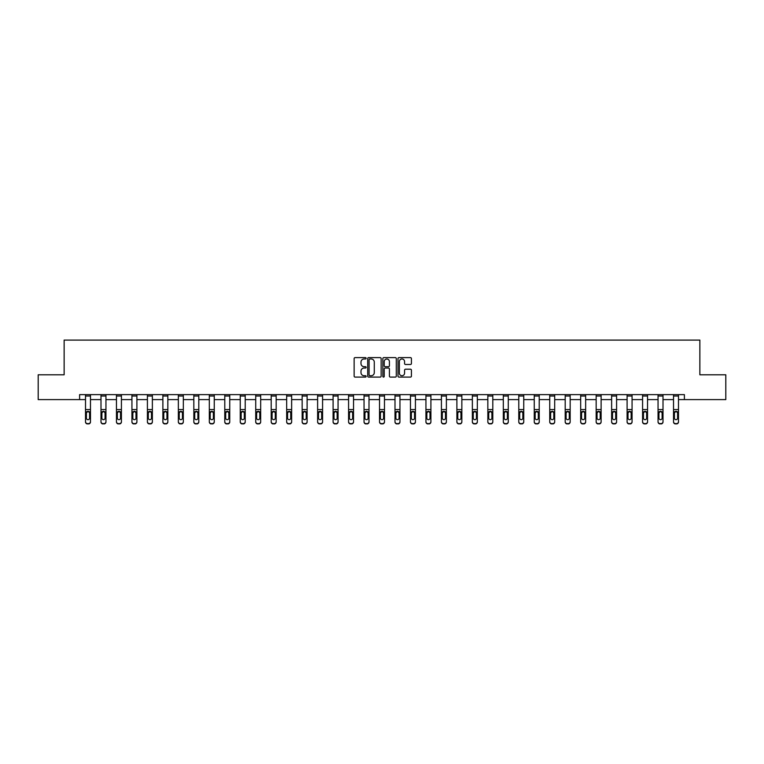 <?xml version="1.0" encoding="UTF-8"?>
<svg xmlns="http://www.w3.org/2000/svg" width="764" height="764" viewBox="0 0 764 764"><rect width="100%" height="100%" fill="white"/><g stroke="black" fill="none" stroke-linecap="round" stroke-linejoin="round"><path stroke-width="1.15" d="M366.128 358.306A0.678 0.678 0 0 0 365.45 357.619L355.107 357.619A0.974 0.974 0 0 0 354.133 358.593L354.133 376.127A0.974 0.974 0 0 0 355.107 377.091L365.45 377.091A0.678 0.678 0 0 0 366.128 376.413A0.678 0.678 0 0 0 365.45 375.735L364.113 375.735A3.113 3.113 0 0 1 360.99 372.612L360.99 371.161A3.113 3.113 0 0 1 364.113 368.038L365.45 368.038A0.678 0.678 0 0 0 366.128 367.36A0.678 0.678 0 0 0 365.45 366.682L364.113 366.682A3.113 3.113 0 0 1 360.99 363.559L360.99 362.098A3.113 3.113 0 0 1 364.113 358.984L365.45 358.984A0.678 0.678 0 0 0 366.128 358.306M410.459 364.485A0.974 0.974 0 0 0 411.424 363.511L411.424 358.593A0.974 0.974 0 0 0 410.459 357.619L398.97 357.619A0.974 0.974 0 0 0 397.996 358.593L397.996 376.127A0.974 0.974 0 0 0 398.97 377.091L410.459 377.091A0.974 0.974 0 0 0 411.424 376.127L411.424 370.187A0.974 0.974 0 0 0 410.459 369.213L405.541 369.213A0.974 0.974 0 0 0 404.567 370.187L404.567 373.128A2.607 2.607 0 0 1 401.959 375.735A2.607 2.607 0 0 1 399.352 373.128L399.352 361.592A2.607 2.607 0 0 1 401.959 358.984A2.607 2.607 0 0 1 404.567 361.592L404.567 363.511A0.974 0.974 0 0 0 405.541 364.485L410.459 364.485M79.609 399.601L38.2 399.601L38.2 374.799L64.138 374.799L64.138 340.085L699.862 340.085L699.862 374.799L725.8 374.799L725.8 399.601L684.391 399.601L684.391 394.635L79.609 394.635L79.609 399.601L85.511 399.601M381.15 358.593A0.974 0.974 0 0 0 380.176 357.619L368.687 357.619A0.974 0.974 0 0 0 367.713 358.593L367.713 376.127A0.974 0.974 0 0 0 368.687 377.091L380.176 377.091A0.974 0.974 0 0 0 381.15 376.127L381.15 358.593M383.824 357.619L395.313 357.619A0.974 0.974 0 0 1 396.287 358.593L396.287 376.127A0.974 0.974 0 0 1 395.313 377.091L390.394 377.091A0.974 0.974 0 0 1 389.42 376.127L389.42 369.012A0.974 0.974 0 0 0 388.446 368.038L385.19 368.038A0.974 0.974 0 0 0 384.216 369.012L384.216 376.413A0.678 0.678 0 0 1 383.538 377.091A0.678 0.678 0 0 1 382.85 376.413L382.85 358.593A0.974 0.974 0 0 1 383.824 357.619M90.477 399.601L100.991 399.601M105.948 399.601L116.462 399.601M121.419 399.601L131.933 399.601M136.899 399.601L147.414 399.601M152.37 399.601L162.885 399.601M167.841 399.601L178.356 399.601M183.322 399.601L193.836 399.601M198.793 399.601L209.307 399.601M214.264 399.601L224.778 399.601M229.744 399.601L240.259 399.601M245.215 399.601L255.73 399.601M260.686 399.601L271.201 399.601M276.157 399.601L286.672 399.601M291.638 399.601L302.152 399.601M307.109 399.601L317.623 399.601M322.58 399.601L333.094 399.601M338.06 399.601L348.575 399.601M353.531 399.601L364.046 399.601M369.002 399.601L379.517 399.601M384.483 399.601L394.998 399.601M399.954 399.601L410.469 399.601M415.425 399.601L425.94 399.601M430.906 399.601L441.42 399.601M446.377 399.601L456.891 399.601M461.848 399.601L472.362 399.601M477.328 399.601L487.843 399.601M492.799 399.601L503.314 399.601M508.27 399.601L518.785 399.601M523.741 399.601L534.256 399.601M539.222 399.601L549.736 399.601M554.693 399.601L565.207 399.601M570.164 399.601L580.678 399.601M585.644 399.601L596.159 399.601M601.115 399.601L611.63 399.601M616.586 399.601L627.101 399.601M632.067 399.601L642.581 399.601M647.538 399.601L658.052 399.601M663.009 399.601L673.523 399.601M678.489 399.601L684.391 399.601M369.757 358.984A0.678 0.678 0 0 0 369.079 359.672L369.079 375.048A0.678 0.678 0 0 0 369.757 375.735L371.17 375.735A3.113 3.113 0 0 0 374.284 372.612L374.284 362.098A3.113 3.113 0 0 0 371.17 358.984L369.757 358.984M389.42 361.639A2.607 2.607 0 0 0 386.823 359.032A2.607 2.607 0 0 0 384.216 361.639L384.216 365.708A0.974 0.974 0 0 0 385.19 366.682L388.446 366.682A0.974 0.974 0 0 0 389.42 365.708L389.42 361.639M85.511 412.455L85.511 421.642A1.986 1.967 0 0 0 87.497 423.609L88.49 423.609A1.986 1.967 0 0 0 90.477 421.642L90.477 421.948A1.986 1.967 180 0 1 88.49 423.915L88.49 423.609M89.579 418.405L89.579 418.099A1.585 1.576 180 0 1 87.994 419.675A1.585 1.576 180 0 1 86.408 418.099L86.408 412.875L86.408 418.099A1.585 1.576 180 0 0 87.994 419.675M85.511 421.642L85.511 394.654L90.477 394.654L90.477 412.14L87.994 411.28L89.579 412.751M86.58 412.14L86.408 412.875L87.994 411.28L85.511 412.14M90.477 412.14L90.477 421.948M87.497 423.609L88.49 423.915M87.497 423.915A1.986 1.967 180 0 1 85.511 421.948M89.579 412.875L89.579 418.099M100.991 412.455L100.991 421.642A1.986 1.967 0 0 0 102.968 423.609L103.961 423.609A1.986 1.967 0 0 0 105.948 421.642L105.948 421.948A1.986 1.967 180 0 1 103.961 423.915L103.961 423.609M105.06 418.405L105.06 418.099A1.585 1.576 180 0 1 103.465 419.675A1.585 1.576 180 0 1 101.879 418.099L101.879 412.875L101.879 418.099A1.585 1.576 180 0 0 103.465 419.675M100.991 421.642L100.991 394.654L105.948 394.654L105.948 412.14L103.465 411.28L105.06 412.751M102.061 412.14L101.879 412.875L103.465 411.28L100.991 412.14M116.462 412.455L116.462 421.642A1.986 1.967 0 0 0 118.449 423.609L119.442 423.609A1.986 1.967 0 0 0 121.419 421.642L121.419 421.948A1.986 1.967 180 0 1 119.442 423.915L119.442 423.609M120.531 418.405L120.531 418.099A1.585 1.576 180 0 1 118.945 419.675A1.585 1.576 180 0 1 117.36 418.099L117.36 412.875L117.36 418.099A1.585 1.576 180 0 0 118.945 419.675M116.462 421.642L116.462 394.654L121.419 394.654L121.419 412.14L118.945 411.28L120.531 412.751M117.532 412.14L117.36 412.875L118.945 411.28L116.462 412.14M105.948 412.14L105.948 421.948M102.968 423.609L103.961 423.915M102.968 423.915A1.986 1.967 180 0 1 100.991 421.948M105.06 412.875L105.06 418.099M121.419 412.14L121.419 421.948M118.449 423.609L119.442 423.915M118.449 423.915A1.986 1.967 180 0 1 116.462 421.948M120.531 412.875L120.531 418.099M131.933 412.455L131.933 421.642A1.986 1.967 0 0 0 133.92 423.609L134.913 423.609A1.986 1.967 0 0 0 136.899 421.642L136.899 421.948A1.986 1.967 180 0 1 134.913 423.915L134.913 423.609M136.002 418.405L136.002 418.099A1.585 1.576 180 0 1 134.416 419.675A1.585 1.576 180 0 1 132.831 418.099L132.831 412.875L132.831 418.099A1.585 1.576 180 0 0 134.416 419.675M131.933 421.642L131.933 394.654L136.899 394.654L136.899 412.14L134.416 411.28L136.002 412.751M133.003 412.14L132.831 412.875L134.416 411.28L131.933 412.14M136.899 412.14L136.899 421.948M133.92 423.609L134.913 423.915M133.92 423.915A1.986 1.967 180 0 1 131.933 421.948M136.002 412.875L136.002 418.099M147.414 412.455L147.414 421.642A1.986 1.967 0 0 0 149.391 423.609L150.384 423.609A1.986 1.967 0 0 0 152.37 421.642L152.37 421.948A1.986 1.967 180 0 1 150.384 423.915L150.384 423.609M151.482 418.405L151.482 418.099A1.585 1.576 180 0 1 149.887 419.675A1.585 1.576 180 0 1 148.302 418.099L148.302 412.875L148.302 418.099A1.585 1.576 180 0 0 149.887 419.675M147.414 421.642L147.414 394.654L152.37 394.654L152.37 412.14L149.887 411.28L151.482 412.751M148.483 412.14L148.302 412.875L149.887 411.28L147.414 412.14M152.37 412.14L152.37 421.948M149.391 423.609L150.384 423.915M149.391 423.915A1.986 1.967 180 0 1 147.414 421.948M151.482 412.875L151.482 418.099M162.885 412.455L162.885 421.642A1.986 1.967 0 0 0 164.871 423.609L165.864 423.609A1.986 1.967 0 0 0 167.841 421.642L167.841 421.948A1.986 1.967 180 0 1 165.864 423.915L165.864 423.609M166.953 418.405L166.953 418.099A1.585 1.576 180 0 1 165.368 419.675A1.585 1.576 180 0 1 163.773 418.099L163.773 412.875L163.773 418.099A1.585 1.576 180 0 0 165.368 419.675M162.885 421.642L162.885 394.654L167.841 394.654L167.841 412.14L165.368 411.28L166.953 412.751M163.954 412.14L163.773 412.875L165.368 411.28L162.885 412.14M167.841 412.14L167.841 421.948M164.871 423.609L165.864 423.915M164.871 423.915A1.986 1.967 180 0 1 162.885 421.948M166.953 412.875L166.953 418.099M178.356 412.455L178.356 421.642A1.986 1.967 0 0 0 180.342 423.609L181.335 423.609A1.986 1.967 0 0 0 183.322 421.642L183.322 421.948A1.986 1.967 180 0 1 181.335 423.915L181.335 423.609M182.424 418.405L182.424 418.099A1.585 1.576 180 0 1 180.839 419.675A1.585 1.576 180 0 1 179.253 418.099L179.253 412.875L179.253 418.099A1.585 1.576 180 0 0 180.839 419.675M178.356 421.642L178.356 394.654L183.322 394.654L183.322 412.14L180.839 411.28L182.424 412.751M179.425 412.14L179.253 412.875L180.839 411.28L178.356 412.14M183.322 412.14L183.322 421.948M180.342 423.609L181.335 423.915M180.342 423.915A1.986 1.967 180 0 1 178.356 421.948M182.424 412.875L182.424 418.099M193.836 412.455L193.836 421.642A1.986 1.967 0 0 0 195.813 423.609L196.806 423.609A1.986 1.967 0 0 0 198.793 421.642L198.793 421.948A1.986 1.967 180 0 1 196.806 423.915L196.806 423.609M197.895 418.405L197.895 418.099A1.585 1.576 180 0 1 196.31 419.675A1.585 1.576 180 0 1 194.725 418.099L194.725 412.875L194.725 418.099A1.585 1.576 180 0 0 196.31 419.675M193.836 421.642L193.836 394.654L198.793 394.654L198.793 412.14L196.31 411.28L197.895 412.751M194.896 412.14L194.725 412.875L196.31 411.28L193.836 412.14M198.793 412.14L198.793 421.948M195.813 423.609L196.806 423.915M195.813 423.915A1.986 1.967 180 0 1 193.836 421.948M197.895 412.875L197.895 418.099M209.307 412.455L209.307 421.642A1.986 1.967 0 0 0 211.294 423.609L212.287 423.609A1.986 1.967 0 0 0 214.264 421.642L214.264 421.948A1.986 1.967 180 0 1 212.287 423.915L212.287 423.609M213.376 418.405L213.376 418.099A1.585 1.576 180 0 1 211.79 419.675A1.585 1.576 180 0 1 210.195 418.099L210.195 412.875L210.195 418.099A1.585 1.576 180 0 0 211.79 419.675M209.307 421.642L209.307 394.654L214.264 394.654L214.264 412.14L211.79 411.28L213.376 412.751M210.377 412.14L210.195 412.875L211.79 411.28L209.307 412.14M214.264 412.14L214.264 421.948M211.294 423.609L212.287 423.915M211.294 423.915A1.986 1.967 180 0 1 209.307 421.948M213.376 412.875L213.376 418.099M224.778 412.455L224.778 421.642A1.986 1.967 0 0 0 226.765 423.609L227.758 423.609A1.986 1.967 0 0 0 229.744 421.642L229.744 421.948A1.986 1.967 180 0 1 227.758 423.915L227.758 423.609M228.847 418.405L228.847 418.099A1.585 1.576 180 0 1 227.261 419.675A1.585 1.576 180 0 1 225.676 418.099L225.676 412.875L225.676 418.099A1.585 1.576 180 0 0 227.261 419.675M224.778 421.642L224.778 394.654L229.744 394.654L229.744 412.14L227.261 411.28L228.847 412.751M225.848 412.14L225.676 412.875L227.261 411.28L224.778 412.14M240.259 412.455L240.259 421.642A1.986 1.967 0 0 0 242.236 423.609L243.229 423.609A1.986 1.967 0 0 0 245.215 421.642L245.215 421.948A1.986 1.967 180 0 1 243.229 423.915L243.229 423.609M244.318 418.405L244.318 418.099A1.585 1.576 180 0 1 242.732 419.675A1.585 1.576 180 0 1 241.147 418.099L241.147 412.875L241.147 418.099A1.585 1.576 180 0 0 242.732 419.675M240.259 421.642L240.259 394.654L245.215 394.654L245.215 412.14L242.732 411.28L244.318 412.751M241.319 412.14L241.147 412.875L242.732 411.28L240.259 412.14M255.73 412.455L255.73 421.642A1.986 1.967 0 0 0 257.716 423.609L258.7 423.609A1.986 1.967 0 0 0 260.686 421.642L260.686 421.948A1.986 1.967 180 0 1 258.7 423.915L258.7 423.609M259.798 418.405L259.798 418.099A1.585 1.576 180 0 1 258.213 419.675A1.585 1.576 180 0 1 256.618 418.099L256.618 412.875L256.618 418.099A1.585 1.576 180 0 0 258.213 419.675M255.73 421.642L255.73 394.654L260.686 394.654L260.686 412.14L258.213 411.28L259.798 412.751M256.799 412.14L256.618 412.875L258.213 411.28L255.73 412.14M271.201 412.455L271.201 421.642A1.986 1.967 0 0 0 273.187 423.609L274.18 423.609A1.986 1.967 0 0 0 276.157 421.642L276.157 421.948A1.986 1.967 180 0 1 274.18 423.915L274.18 423.609M275.269 418.405L275.269 418.099A1.585 1.576 180 0 1 273.684 419.675A1.585 1.576 180 0 1 272.099 418.099L272.099 412.875L272.099 418.099A1.585 1.576 180 0 0 273.684 419.675M271.201 421.642L271.201 394.654L276.157 394.654L276.157 412.14L273.684 411.28L275.269 412.751M272.271 412.14L272.099 412.875L273.684 411.28L271.201 412.14M286.672 412.455L286.672 421.642A1.986 1.967 0 0 0 288.658 423.609L289.651 423.609A1.986 1.967 0 0 0 291.638 421.642L291.638 421.948A1.986 1.967 180 0 1 289.651 423.915L289.651 423.609M290.74 418.405L290.74 418.099A1.585 1.576 180 0 1 289.155 419.675A1.585 1.576 180 0 1 287.57 418.099L287.57 412.875L287.57 418.099A1.585 1.576 180 0 0 289.155 419.675M286.672 421.642L286.672 394.654L291.638 394.654L291.638 412.14L289.155 411.28L290.74 412.751M287.741 412.14L287.57 412.875L289.155 411.28L286.672 412.14M302.152 412.455L302.152 421.642A1.986 1.967 0 0 0 304.139 423.609L305.123 423.609A1.986 1.967 0 0 0 307.109 421.642L307.109 421.948A1.986 1.967 180 0 1 305.123 423.915L305.123 423.609M306.221 418.405L306.221 418.099A1.585 1.576 180 0 1 304.626 419.675A1.585 1.576 180 0 1 303.041 418.099L303.041 412.875L303.041 418.099A1.585 1.576 180 0 0 304.626 419.675M302.152 421.642L302.152 394.654L307.109 394.654L307.109 412.14L304.626 411.28L306.221 412.751M303.222 412.14L303.041 412.875L304.626 411.28L302.152 412.14M317.623 412.455L317.623 421.642A1.986 1.967 0 0 0 319.61 423.609L320.603 423.609A1.986 1.967 0 0 0 322.58 421.642L322.58 421.948A1.986 1.967 180 0 1 320.603 423.915L320.603 423.609M321.692 418.405L321.692 418.099A1.585 1.576 180 0 1 320.106 419.675A1.585 1.576 180 0 1 318.521 418.099L318.521 412.875L318.521 418.099A1.585 1.576 180 0 0 320.106 419.675M317.623 421.642L317.623 394.654L322.58 394.654L322.58 412.14L320.106 411.28L321.692 412.751M318.693 412.14L318.521 412.875L320.106 411.28L317.623 412.14M333.094 412.455L333.094 421.642A1.986 1.967 0 0 0 335.081 423.609L336.074 423.609A1.986 1.967 0 0 0 338.06 421.642L338.06 421.948A1.986 1.967 180 0 1 336.074 423.915L336.074 423.609M337.163 418.405L337.163 418.099A1.585 1.576 180 0 1 335.577 419.675A1.585 1.576 180 0 1 333.992 418.099L333.992 412.875L333.992 418.099A1.585 1.576 180 0 0 335.577 419.675M333.094 421.642L333.094 394.654L338.06 394.654L338.06 412.14L335.577 411.28L337.163 412.751M334.164 412.14L333.992 412.875L335.577 411.28L333.094 412.14M348.575 412.455L348.575 421.642A1.986 1.967 0 0 0 350.552 423.609L351.545 423.609A1.986 1.967 0 0 0 353.531 421.642L353.531 421.948A1.986 1.967 180 0 1 351.545 423.915L351.545 423.609M352.643 418.405L352.643 418.099A1.585 1.576 180 0 1 351.048 419.675A1.585 1.576 180 0 1 349.463 418.099L349.463 412.875L349.463 418.099A1.585 1.576 180 0 0 351.048 419.675M348.575 421.642L348.575 394.654L353.531 394.654L353.531 412.14L351.048 411.28L352.643 412.751M349.645 412.14L349.463 412.875L351.048 411.28L348.575 412.14M364.046 412.455L364.046 421.642A1.986 1.967 0 0 0 366.032 423.609L367.026 423.609A1.986 1.967 0 0 0 369.002 421.642L369.002 421.948A1.986 1.967 180 0 1 367.026 423.915L367.026 423.609M368.114 418.405L368.114 418.099A1.585 1.576 180 0 1 366.529 419.675A1.585 1.576 180 0 1 364.944 418.099L364.944 412.875L364.944 418.099A1.585 1.576 180 0 0 366.529 419.675M364.046 421.642L364.046 394.654L369.002 394.654L369.002 412.14L366.529 411.28L368.114 412.751M365.116 412.14L364.944 412.875L366.529 411.28L364.046 412.14M229.744 412.14L229.744 421.948M226.765 423.609L227.758 423.915M226.765 423.915A1.986 1.967 180 0 1 224.778 421.948M228.847 412.875L228.847 418.099M245.215 412.14L245.215 421.948M242.236 423.609L243.229 423.915M242.236 423.915A1.986 1.967 180 0 1 240.259 421.948M244.318 412.875L244.318 418.099M260.686 412.14L260.686 421.948M257.716 423.609L258.7 423.915M257.716 423.915A1.986 1.967 180 0 1 255.73 421.948M259.798 412.875L259.798 418.099M276.157 412.14L276.157 421.948M273.187 423.609L274.18 423.915M273.187 423.915A1.986 1.967 180 0 1 271.201 421.948M275.269 412.875L275.269 418.099M291.638 412.14L291.638 421.948M288.658 423.609L289.651 423.915M288.658 423.915A1.986 1.967 180 0 1 286.672 421.948M290.74 412.875L290.74 418.099M307.109 412.14L307.109 421.948M304.139 423.609L305.123 423.915M304.139 423.915A1.986 1.967 180 0 1 302.152 421.948M306.221 412.875L306.221 418.099M322.58 412.14L322.58 421.948M319.61 423.609L320.603 423.915M319.61 423.915A1.986 1.967 180 0 1 317.623 421.948M321.692 412.875L321.692 418.099M338.06 412.14L338.06 421.948M335.081 423.609L336.074 423.915M335.081 423.915A1.986 1.967 180 0 1 333.094 421.948M337.163 412.875L337.163 418.099M353.531 412.14L353.531 421.948M350.552 423.609L351.545 423.915M350.552 423.915A1.986 1.967 180 0 1 348.575 421.948M352.643 412.875L352.643 418.099M369.002 412.14L369.002 421.948M366.032 423.609L367.026 423.915M366.032 423.915A1.986 1.967 180 0 1 364.046 421.948M368.114 412.875L368.114 418.099M379.517 412.455L379.517 421.642A1.986 1.967 0 0 0 381.503 423.609L382.497 423.609A1.986 1.967 0 0 0 384.483 421.642L384.483 421.948A1.986 1.967 180 0 1 382.497 423.915L382.497 423.609M383.585 418.405L383.585 418.099A1.585 1.576 180 0 1 382 419.675A1.585 1.576 180 0 1 380.415 418.099L380.415 412.875L380.415 418.099A1.585 1.576 180 0 0 382 419.675M379.517 421.642L379.517 394.654L384.483 394.654L384.483 412.14L382 411.28L383.585 412.751M380.587 412.14L380.415 412.875L382 411.28L379.517 412.14M384.483 412.14L384.483 421.948M381.503 423.609L382.497 423.915M381.503 423.915A1.986 1.967 180 0 1 379.517 421.948M383.585 412.875L383.585 418.099M394.998 412.455L394.998 421.642A1.986 1.967 0 0 0 396.974 423.609L397.968 423.609A1.986 1.967 0 0 0 399.954 421.642L399.954 421.948A1.986 1.967 180 0 1 397.968 423.915L397.968 423.609M399.056 418.405L399.056 418.099A1.585 1.576 180 0 1 397.471 419.675A1.585 1.576 180 0 1 395.886 418.099L395.886 412.875L395.886 418.099A1.585 1.576 180 0 0 397.471 419.675M394.998 421.642L394.998 394.654L399.954 394.654L399.954 412.14L397.471 411.28L399.056 412.751M396.067 412.14L395.886 412.875L397.471 411.28L394.998 412.14M399.954 412.14L399.954 421.948M396.974 423.609L397.968 423.915M396.974 423.915A1.986 1.967 180 0 1 394.998 421.948M399.056 412.875L399.056 418.099M410.469 412.455L410.469 421.642A1.986 1.967 0 0 0 412.455 423.609L413.448 423.609A1.986 1.967 0 0 0 415.425 421.642L415.425 421.948A1.986 1.967 180 0 1 413.448 423.915L413.448 423.609M414.537 418.405L414.537 418.099A1.585 1.576 180 0 1 412.952 419.675A1.585 1.576 180 0 1 411.357 418.099L411.357 412.875L411.357 418.099A1.585 1.576 180 0 0 412.952 419.675M410.469 421.642L410.469 394.654L415.425 394.654L415.425 412.14L412.952 411.28L414.537 412.751M411.538 412.14L411.357 412.875L412.952 411.28L410.469 412.14M415.425 412.14L415.425 421.948M412.455 423.609L413.448 423.915M412.455 423.915A1.986 1.967 180 0 1 410.469 421.948M414.537 412.875L414.537 418.099M425.94 412.455L425.94 421.642A1.986 1.967 0 0 0 427.926 423.609L428.919 423.609A1.986 1.967 0 0 0 430.906 421.642L430.906 421.948A1.986 1.967 180 0 1 428.919 423.915L428.919 423.609M430.008 418.405L430.008 418.099A1.585 1.576 180 0 1 428.423 419.675A1.585 1.576 180 0 1 426.837 418.099L426.837 412.875L426.837 418.099A1.585 1.576 180 0 0 428.423 419.675M425.94 421.642L425.94 394.654L430.906 394.654L430.906 412.14L428.423 411.28L430.008 412.751M427.009 412.14L426.837 412.875L428.423 411.28L425.94 412.14M430.906 412.14L430.906 421.948M427.926 423.609L428.919 423.915M427.926 423.915A1.986 1.967 180 0 1 425.94 421.948M430.008 412.875L430.008 418.099M441.42 412.455L441.42 421.642A1.986 1.967 0 0 0 443.397 423.609L444.39 423.609A1.986 1.967 0 0 0 446.377 421.642L446.377 421.948A1.986 1.967 180 0 1 444.39 423.915L444.39 423.609M445.479 418.405L445.479 418.099A1.585 1.576 180 0 1 443.894 419.675A1.585 1.576 180 0 1 442.308 418.099L442.308 412.875L442.308 418.099A1.585 1.576 180 0 0 443.894 419.675M441.42 421.642L441.42 394.654L446.377 394.654L446.377 412.14L443.894 411.28L445.479 412.751M442.48 412.14L442.308 412.875L443.894 411.28L441.42 412.14M446.377 412.14L446.377 421.948M443.397 423.609L444.39 423.915M443.397 423.915A1.986 1.967 180 0 1 441.42 421.948M445.479 412.875L445.479 418.099M456.891 412.455L456.891 421.642A1.986 1.967 0 0 0 458.877 423.609L459.861 423.609A1.986 1.967 0 0 0 461.848 421.642L461.848 421.948A1.986 1.967 180 0 1 459.861 423.915L459.861 423.609M460.959 418.405L460.959 418.099A1.585 1.576 180 0 1 459.374 419.675A1.585 1.576 180 0 1 457.779 418.099L457.779 412.875L457.779 418.099A1.585 1.576 180 0 0 459.374 419.675M456.891 421.642L456.891 394.654L461.848 394.654L461.848 412.14L459.374 411.28L460.959 412.751M457.961 412.14L457.779 412.875L459.374 411.28L456.891 412.14M461.848 412.14L461.848 421.948M458.877 423.609L459.861 423.915M458.877 423.915A1.986 1.967 180 0 1 456.891 421.948M460.959 412.875L460.959 418.099M472.362 412.455L472.362 421.642A1.986 1.967 0 0 0 474.348 423.609L475.342 423.609A1.986 1.967 0 0 0 477.328 421.642L477.328 421.948A1.986 1.967 180 0 1 475.342 423.915L475.342 423.609M476.43 418.405L476.43 418.099A1.585 1.576 180 0 1 474.845 419.675A1.585 1.576 180 0 1 473.26 418.099L473.26 412.875L473.26 418.099A1.585 1.576 180 0 0 474.845 419.675M472.362 421.642L472.362 394.654L477.328 394.654L477.328 412.14L474.845 411.28L476.43 412.751M473.432 412.14L473.26 412.875L474.845 411.28L472.362 412.14M477.328 412.14L477.328 421.948M474.348 423.609L475.342 423.915M474.348 423.915A1.986 1.967 180 0 1 472.362 421.948M476.43 412.875L476.43 418.099M487.843 412.455L487.843 421.642A1.986 1.967 0 0 0 489.819 423.609L490.813 423.609A1.986 1.967 0 0 0 492.799 421.642L492.799 421.948A1.986 1.967 180 0 1 490.813 423.915L490.813 423.609M491.901 418.405L491.901 418.099A1.585 1.576 180 0 1 490.316 419.675A1.585 1.576 180 0 1 488.731 418.099L488.731 412.875L488.731 418.099A1.585 1.576 180 0 0 490.316 419.675M487.843 421.642L487.843 394.654L492.799 394.654L492.799 412.14L490.316 411.28L491.901 412.751M488.903 412.14L488.731 412.875L490.316 411.28L487.843 412.14M503.314 412.455L503.314 421.642A1.986 1.967 0 0 0 505.3 423.609L506.284 423.609A1.986 1.967 0 0 0 508.27 421.642L508.27 421.948A1.986 1.967 180 0 1 506.284 423.915L506.284 423.609M507.382 418.405L507.382 418.099A1.585 1.576 180 0 1 505.787 419.675A1.585 1.576 180 0 1 504.202 418.099L504.202 412.875L504.202 418.099A1.585 1.576 180 0 0 505.787 419.675M503.314 421.642L503.314 394.654L508.27 394.654L508.27 412.14L505.787 411.28L507.382 412.751M504.383 412.14L504.202 412.875L505.787 411.28L503.314 412.14M518.785 412.455L518.785 421.642A1.986 1.967 0 0 0 520.771 423.609L521.764 423.609A1.986 1.967 0 0 0 523.741 421.642L523.741 421.948A1.986 1.967 180 0 1 521.764 423.915L521.764 423.609M522.853 418.405L522.853 418.099A1.585 1.576 180 0 1 521.268 419.675A1.585 1.576 180 0 1 519.682 418.099L519.682 412.875L519.682 418.099A1.585 1.576 180 0 0 521.268 419.675M518.785 421.642L518.785 394.654L523.741 394.654L523.741 412.14L521.268 411.28L522.853 412.751M519.854 412.14L519.682 412.875L521.268 411.28L518.785 412.14M534.256 412.455L534.256 421.642A1.986 1.967 0 0 0 536.242 423.609L537.235 423.609A1.986 1.967 0 0 0 539.222 421.642L539.222 421.948A1.986 1.967 180 0 1 537.235 423.915L537.235 423.609M538.324 418.405L538.324 418.099A1.585 1.576 180 0 1 536.739 419.675A1.585 1.576 180 0 1 535.153 418.099L535.153 412.875L535.153 418.099A1.585 1.576 180 0 0 536.739 419.675M534.256 421.642L534.256 394.654L539.222 394.654L539.222 412.14L536.739 411.28L538.324 412.751M535.325 412.14L535.153 412.875L536.739 411.28L534.256 412.14M549.736 412.455L549.736 421.642A1.986 1.967 0 0 0 551.713 423.609L552.706 423.609A1.986 1.967 0 0 0 554.693 421.642L554.693 421.948A1.986 1.967 180 0 1 552.706 423.915L552.706 423.609M553.804 418.405L553.804 418.099A1.585 1.576 180 0 1 552.21 419.675A1.585 1.576 180 0 1 550.624 418.099L550.624 412.875L550.624 418.099A1.585 1.576 180 0 0 552.21 419.675M549.736 421.642L549.736 394.654L554.693 394.654L554.693 412.14L552.21 411.28L553.804 412.751M550.806 412.14L550.624 412.875L552.21 411.28L549.736 412.14M565.207 412.455L565.207 421.642A1.986 1.967 0 0 0 567.194 423.609L568.187 423.609A1.986 1.967 0 0 0 570.164 421.642L570.164 421.948A1.986 1.967 180 0 1 568.187 423.915L568.187 423.609M569.275 418.405L569.275 418.099A1.585 1.576 180 0 1 567.69 419.675A1.585 1.576 180 0 1 566.105 418.099L566.105 412.875L566.105 418.099A1.585 1.576 180 0 0 567.69 419.675M565.207 421.642L565.207 394.654L570.164 394.654L570.164 412.14L567.69 411.28L569.275 412.751M566.277 412.14L566.105 412.875L567.69 411.28L565.207 412.14M580.678 412.455L580.678 421.642A1.986 1.967 0 0 0 582.665 423.609L583.658 423.609A1.986 1.967 0 0 0 585.644 421.642L585.644 421.948A1.986 1.967 180 0 1 583.658 423.915L583.658 423.609M584.746 418.405L584.746 418.099A1.585 1.576 180 0 1 583.161 419.675A1.585 1.576 180 0 1 581.576 418.099L581.576 412.875L581.576 418.099A1.585 1.576 180 0 0 583.161 419.675M580.678 421.642L580.678 394.654L585.644 394.654L585.644 412.14L583.161 411.28L584.746 412.751M581.748 412.14L581.576 412.875L583.161 411.28L580.678 412.14M596.159 412.455L596.159 421.642A1.986 1.967 0 0 0 598.136 423.609L599.129 423.609A1.986 1.967 0 0 0 601.115 421.642L601.115 421.948A1.986 1.967 180 0 1 599.129 423.915L599.129 423.609M600.227 418.405L600.227 418.099A1.585 1.576 180 0 1 598.632 419.675A1.585 1.576 180 0 1 597.047 418.099L597.047 412.875L597.047 418.099A1.585 1.576 180 0 0 598.632 419.675M596.159 421.642L596.159 394.654L601.115 394.654L601.115 412.14L598.632 411.28L600.227 412.751M597.228 412.14L597.047 412.875L598.632 411.28L596.159 412.14M611.63 412.455L611.63 421.642A1.986 1.967 0 0 0 613.616 423.609L614.609 423.609A1.986 1.967 0 0 0 616.586 421.642L616.586 421.948A1.986 1.967 180 0 1 614.609 423.915L614.609 423.609M615.698 418.405L615.698 418.099A1.585 1.576 180 0 1 614.113 419.675A1.585 1.576 180 0 1 612.518 418.099L612.518 412.875L612.518 418.099A1.585 1.576 180 0 0 614.113 419.675M611.63 421.642L611.63 394.654L616.586 394.654L616.586 412.14L614.113 411.28L615.698 412.751M612.699 412.14L612.518 412.875L614.113 411.28L611.63 412.14M627.101 412.455L627.101 421.642A1.986 1.967 0 0 0 629.087 423.609L630.08 423.609A1.986 1.967 0 0 0 632.067 421.642L632.067 421.948A1.986 1.967 180 0 1 630.08 423.915L630.08 423.609M631.169 418.405L631.169 418.099A1.585 1.576 180 0 1 629.584 419.675A1.585 1.576 180 0 1 627.998 418.099L627.998 412.875L627.998 418.099A1.585 1.576 180 0 0 629.584 419.675M627.101 421.642L627.101 394.654L632.067 394.654L632.067 412.14L629.584 411.28L631.169 412.751M628.17 412.14L627.998 412.875L629.584 411.28L627.101 412.14M492.799 412.14L492.799 421.948M489.819 423.609L490.813 423.915M489.819 423.915A1.986 1.967 180 0 1 487.843 421.948M491.901 412.875L491.901 418.099M508.27 412.14L508.27 421.948M505.3 423.609L506.284 423.915M505.3 423.915A1.986 1.967 180 0 1 503.314 421.948M507.382 412.875L507.382 418.099M523.741 412.14L523.741 421.948M520.771 423.609L521.764 423.915M520.771 423.915A1.986 1.967 180 0 1 518.785 421.948M522.853 412.875L522.853 418.099M539.222 412.14L539.222 421.948M536.242 423.609L537.235 423.915M536.242 423.915A1.986 1.967 180 0 1 534.256 421.948M538.324 412.875L538.324 418.099M554.693 412.14L554.693 421.948M551.713 423.609L552.706 423.915M551.713 423.915A1.986 1.967 180 0 1 549.736 421.948M553.804 412.875L553.804 418.099M570.164 412.14L570.164 421.948M567.194 423.609L568.187 423.915M567.194 423.915A1.986 1.967 180 0 1 565.207 421.948M569.275 412.875L569.275 418.099M585.644 412.14L585.644 421.948M582.665 423.609L583.658 423.915M582.665 423.915A1.986 1.967 180 0 1 580.678 421.948M584.746 412.875L584.746 418.099M601.115 412.14L601.115 421.948M598.136 423.609L599.129 423.915M598.136 423.915A1.986 1.967 180 0 1 596.159 421.948M600.227 412.875L600.227 418.099M616.586 412.14L616.586 421.948M613.616 423.609L614.609 423.915M613.616 423.915A1.986 1.967 180 0 1 611.63 421.948M615.698 412.875L615.698 418.099M632.067 412.14L632.067 421.948M629.087 423.609L630.08 423.915M629.087 423.915A1.986 1.967 180 0 1 627.101 421.948M631.169 412.875L631.169 418.099M642.581 412.455L642.581 421.642A1.986 1.967 0 0 0 644.558 423.609L645.551 423.609A1.986 1.967 0 0 0 647.538 421.642L647.538 421.948A1.986 1.967 180 0 1 645.551 423.915L645.551 423.609M646.64 418.405L646.64 418.099A1.585 1.576 180 0 1 645.055 419.675A1.585 1.576 180 0 1 643.469 418.099L643.469 412.875L643.469 418.099A1.585 1.576 180 0 0 645.055 419.675M642.581 421.642L642.581 394.654L647.538 394.654L647.538 412.14L645.055 411.28L646.64 412.751M643.651 412.14L643.469 412.875L645.055 411.28L642.581 412.14M647.538 412.14L647.538 421.948M644.558 423.609L645.551 423.915M644.558 423.915A1.986 1.967 180 0 1 642.581 421.948M646.64 412.875L646.64 418.099M658.052 412.455L658.052 421.642A1.986 1.967 0 0 0 660.039 423.609L661.032 423.609A1.986 1.967 0 0 0 663.009 421.642L663.009 421.948A1.986 1.967 180 0 1 661.032 423.915L661.032 423.609M662.121 418.405L662.121 418.099A1.585 1.576 180 0 1 660.535 419.675A1.585 1.576 180 0 1 658.94 418.099L658.94 412.875L658.94 418.099A1.585 1.576 180 0 0 660.535 419.675M658.052 421.642L658.052 394.654L663.009 394.654L663.009 412.14L660.535 411.28L662.121 412.751M659.122 412.14L658.94 412.875L660.535 411.28L658.052 412.14M663.009 412.14L663.009 421.948M660.039 423.609L661.032 423.915M660.039 423.915A1.986 1.967 180 0 1 658.052 421.948M662.121 412.875L662.121 418.099M673.523 412.455L673.523 421.642A1.986 1.967 0 0 0 675.51 423.609L676.503 423.609A1.986 1.967 0 0 0 678.489 421.642L678.489 421.948A1.986 1.967 180 0 1 676.503 423.915L676.503 423.609M677.592 418.405L677.592 418.099A1.585 1.576 180 0 1 676.006 419.675A1.585 1.576 180 0 1 674.421 418.099L674.421 412.875L674.421 418.099A1.585 1.576 180 0 0 676.006 419.675M673.523 421.642L673.523 394.654L678.489 394.654L678.489 412.14L676.006 411.28L677.592 412.751M674.593 412.14L674.421 412.875L676.006 411.28L673.523 412.14M678.489 412.14L678.489 421.948M675.51 423.609L676.503 423.915M675.51 423.915A1.986 1.967 180 0 1 673.523 421.948M677.592 412.875L677.592 418.099M85.511 409.58L90.477 409.58M85.511 396.019L90.477 396.019M100.991 409.58L105.948 409.58M100.991 396.019L105.948 396.019M116.462 409.58L121.419 409.58M116.462 396.019L121.419 396.019M131.933 409.58L136.899 409.58M131.933 396.019L136.899 396.019M147.414 409.58L152.37 409.58M147.414 396.019L152.37 396.019M162.885 409.58L167.841 409.58M162.885 396.019L167.841 396.019M178.356 409.58L183.322 409.58M178.356 396.019L183.322 396.019M193.836 409.58L198.793 409.58M193.836 396.019L198.793 396.019M209.307 409.58L214.264 409.58M209.307 396.019L214.264 396.019M224.778 409.58L229.744 409.58M224.778 396.019L229.744 396.019M240.259 409.58L245.215 409.58M240.259 396.019L245.215 396.019M255.73 409.58L260.686 409.58M255.73 396.019L260.686 396.019M271.201 409.58L276.157 409.58M271.201 396.019L276.157 396.019M286.672 409.58L291.638 409.58M286.672 396.019L291.638 396.019M302.152 409.58L307.109 409.58M302.152 396.019L307.109 396.019M317.623 409.58L322.58 409.58M317.623 396.019L322.58 396.019M333.094 409.58L338.06 409.58M333.094 396.019L338.06 396.019M348.575 409.58L353.531 409.58M348.575 396.019L353.531 396.019M364.046 409.58L369.002 409.58M364.046 396.019L369.002 396.019M379.517 409.58L384.483 409.58M379.517 396.019L384.483 396.019M394.998 409.58L399.954 409.58M394.998 396.019L399.954 396.019M410.469 409.58L415.425 409.58M410.469 396.019L415.425 396.019M425.94 409.58L430.906 409.58M425.94 396.019L430.906 396.019M441.42 409.58L446.377 409.58M441.42 396.019L446.377 396.019M456.891 409.58L461.848 409.58M456.891 396.019L461.848 396.019M472.362 409.58L477.328 409.58M472.362 396.019L477.328 396.019M487.843 409.58L492.799 409.58M487.843 396.019L492.799 396.019M503.314 409.58L508.27 409.58M503.314 396.019L508.27 396.019M518.785 409.58L523.741 409.58M518.785 396.019L523.741 396.019M534.256 409.58L539.222 409.58M534.256 396.019L539.222 396.019M549.736 409.58L554.693 409.58M549.736 396.019L554.693 396.019M565.207 409.58L570.164 409.58M565.207 396.019L570.164 396.019M580.678 409.58L585.644 409.58M580.678 396.019L585.644 396.019M596.159 409.58L601.115 409.58M596.159 396.019L601.115 396.019M611.63 409.58L616.586 409.58M611.63 396.019L616.586 396.019M627.101 409.58L632.067 409.58M627.101 396.019L632.067 396.019M642.581 409.58L647.538 409.58M642.581 396.019L647.538 396.019M658.052 409.58L663.009 409.58M658.052 396.019L663.009 396.019M673.523 409.58L678.489 409.58M673.523 396.019L678.489 396.019"/></g></svg>
